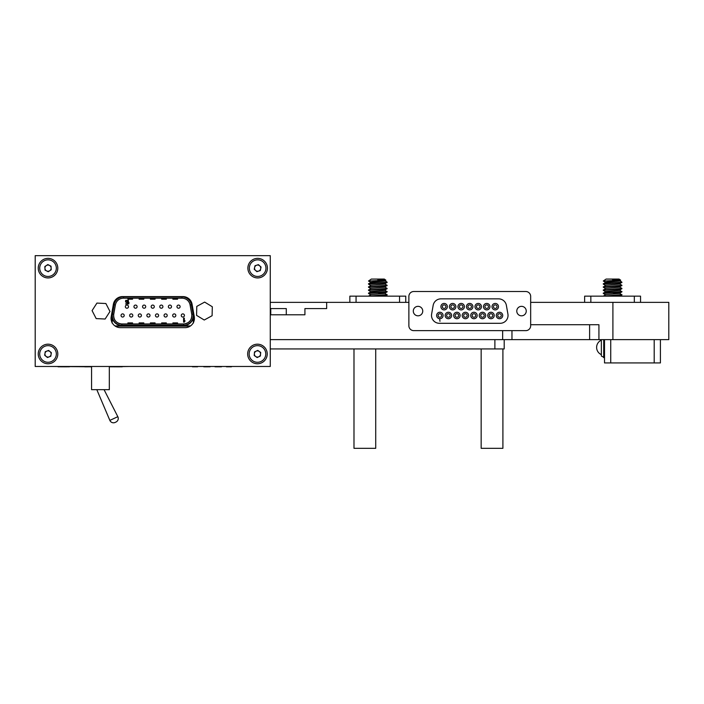 <?xml version="1.0" encoding="UTF-8"?>
<svg xmlns="http://www.w3.org/2000/svg" width="704" height="704" viewBox="0 0 704 704"><rect width="100%" height="100%" fill="white"/><g stroke="black" fill="none" stroke-linecap="round" stroke-linejoin="round"><path stroke-width="1.06" d="M431.508 315.418A7.885 7.885 0 0 1 431.631 314.046L433.162 305.369A7.885 7.885 0 0 1 440.933 298.857L498.608 298.857A7.885 7.885 0 0 1 506.378 305.369L507.91 314.046A7.885 7.885 0 0 1 500.139 323.303L439.402 323.303A7.885 7.885 0 0 1 431.508 315.418M422.752 311.08A4.734 4.734 0 0 0 418.026 306.346A4.734 4.734 0 0 0 413.292 311.08A4.734 4.734 0 0 0 418.026 315.814A4.734 4.734 0 0 0 422.752 311.08M526.249 311.08A4.734 4.734 0 0 0 521.514 306.346A4.734 4.734 0 0 0 516.78 311.08A4.734 4.734 0 0 0 521.514 315.814A4.734 4.734 0 0 0 526.249 311.08M440.898 306.662A3.238 3.238 0 0 1 444.136 303.433A3.238 3.238 0 0 1 447.366 306.662A3.238 3.238 0 0 1 444.136 309.901A3.238 3.238 0 0 1 440.898 306.662M436.638 315.498A3.238 3.238 0 0 1 439.877 312.259A3.238 3.238 0 0 1 443.106 315.498A3.238 3.238 0 0 1 439.877 318.727A3.238 3.238 0 0 1 436.638 315.498M445.157 315.498A3.238 3.238 0 0 1 448.395 312.259A3.238 3.238 0 0 1 451.625 315.498A3.238 3.238 0 0 1 448.395 318.727A3.238 3.238 0 0 1 445.157 315.498M453.675 315.498A3.238 3.238 0 0 1 456.914 312.259A3.238 3.238 0 0 1 460.143 315.498A3.238 3.238 0 0 1 456.914 318.727A3.238 3.238 0 0 1 453.675 315.498M462.194 315.498A3.238 3.238 0 0 1 465.432 312.259A3.238 3.238 0 0 1 468.662 315.498A3.238 3.238 0 0 1 465.432 318.727A3.238 3.238 0 0 1 462.194 315.498M470.712 315.498A3.238 3.238 0 0 1 473.95 312.259A3.238 3.238 0 0 1 477.18 315.498A3.238 3.238 0 0 1 473.95 318.727A3.238 3.238 0 0 1 470.712 315.498M479.23 315.498A3.238 3.238 0 0 1 482.469 312.259A3.238 3.238 0 0 1 485.698 315.498A3.238 3.238 0 0 1 482.469 318.727A3.238 3.238 0 0 1 479.23 315.498M487.749 315.498A3.238 3.238 0 0 1 490.987 312.259A3.238 3.238 0 0 1 494.217 315.498A3.238 3.238 0 0 1 490.987 318.727A3.238 3.238 0 0 1 487.749 315.498M496.267 315.498A3.238 3.238 0 0 1 499.506 312.259A3.238 3.238 0 0 1 502.735 315.498A3.238 3.238 0 0 1 499.506 318.727A3.238 3.238 0 0 1 496.267 315.498M449.416 306.662A3.238 3.238 0 0 1 452.654 303.433A3.238 3.238 0 0 1 455.884 306.662A3.238 3.238 0 0 1 452.654 309.901A3.238 3.238 0 0 1 449.416 306.662M457.934 306.662A3.238 3.238 0 0 1 461.173 303.433A3.238 3.238 0 0 1 464.402 306.662A3.238 3.238 0 0 1 461.173 309.901A3.238 3.238 0 0 1 457.934 306.662M466.453 306.662A3.238 3.238 0 0 1 469.691 303.433A3.238 3.238 0 0 1 472.921 306.662A3.238 3.238 0 0 1 469.691 309.901A3.238 3.238 0 0 1 466.453 306.662M474.971 306.662A3.238 3.238 0 0 1 478.21 303.433A3.238 3.238 0 0 1 481.439 306.662A3.238 3.238 0 0 1 478.21 309.901A3.238 3.238 0 0 1 474.971 306.662M483.49 306.662A3.238 3.238 0 0 1 486.728 303.433A3.238 3.238 0 0 1 489.958 306.662A3.238 3.238 0 0 1 486.728 309.901A3.238 3.238 0 0 1 483.49 306.662M492.008 306.662A3.238 3.238 0 0 1 495.246 303.433A3.238 3.238 0 0 1 498.476 306.662A3.238 3.238 0 0 1 495.246 309.901A3.238 3.238 0 0 1 492.008 306.662M445.905 306.662A1.778 1.778 0 0 0 444.136 304.885A1.778 1.778 0 0 0 442.358 306.662A1.778 1.778 0 0 0 444.136 308.44A1.778 1.778 0 0 0 445.905 306.662M441.646 315.498A1.778 1.778 0 0 0 439.877 313.72A1.778 1.778 0 0 0 438.099 315.498A1.778 1.778 0 0 0 439.877 317.275A1.778 1.778 0 0 0 441.646 315.498M450.164 315.498A1.778 1.778 0 0 0 448.395 313.72A1.778 1.778 0 0 0 446.618 315.498A1.778 1.778 0 0 0 448.395 317.275A1.778 1.778 0 0 0 450.164 315.498M458.682 315.498A1.778 1.778 0 0 0 456.914 313.72A1.778 1.778 0 0 0 455.136 315.498A1.778 1.778 0 0 0 456.914 317.275A1.778 1.778 0 0 0 458.682 315.498M467.201 315.498A1.778 1.778 0 0 0 465.432 313.72A1.778 1.778 0 0 0 463.654 315.498A1.778 1.778 0 0 0 465.432 317.275A1.778 1.778 0 0 0 467.201 315.498M475.719 315.498A1.778 1.778 0 0 0 473.95 313.72A1.778 1.778 0 0 0 472.173 315.498A1.778 1.778 0 0 0 473.95 317.275A1.778 1.778 0 0 0 475.719 315.498M484.238 315.498A1.778 1.778 0 0 0 482.469 313.72A1.778 1.778 0 0 0 480.691 315.498A1.778 1.778 0 0 0 482.469 317.275A1.778 1.778 0 0 0 484.238 315.498M492.756 315.498A1.778 1.778 0 0 0 490.987 313.72A1.778 1.778 0 0 0 489.21 315.498A1.778 1.778 0 0 0 490.987 317.275A1.778 1.778 0 0 0 492.756 315.498M501.274 315.498A1.778 1.778 0 0 0 499.506 313.72A1.778 1.778 0 0 0 497.728 315.498A1.778 1.778 0 0 0 499.506 317.275A1.778 1.778 0 0 0 501.274 315.498M454.423 306.662A1.778 1.778 0 0 0 452.654 304.885A1.778 1.778 0 0 0 450.877 306.662A1.778 1.778 0 0 0 452.654 308.44A1.778 1.778 0 0 0 454.423 306.662M462.942 306.662A1.778 1.778 0 0 0 461.173 304.885A1.778 1.778 0 0 0 459.395 306.662A1.778 1.778 0 0 0 461.173 308.44A1.778 1.778 0 0 0 462.942 306.662M471.46 306.662A1.778 1.778 0 0 0 469.691 304.885A1.778 1.778 0 0 0 467.914 306.662A1.778 1.778 0 0 0 469.691 308.44A1.778 1.778 0 0 0 471.46 306.662M479.978 306.662A1.778 1.778 0 0 0 478.21 304.885A1.778 1.778 0 0 0 476.432 306.662A1.778 1.778 0 0 0 478.21 308.44A1.778 1.778 0 0 0 479.978 306.662M488.497 306.662A1.778 1.778 0 0 0 486.728 304.885A1.778 1.778 0 0 0 484.95 306.662A1.778 1.778 0 0 0 486.728 308.44A1.778 1.778 0 0 0 488.497 306.662M497.015 306.662A1.778 1.778 0 0 0 495.246 304.885A1.778 1.778 0 0 0 493.469 306.662A1.778 1.778 0 0 0 495.246 308.44A1.778 1.778 0 0 0 497.015 306.662M439.674 318.965L439.974 321.332L439.674 318.965M413.767 330.642A4.893 4.893 0 0 1 408.874 325.75L408.874 296.41A4.893 4.893 0 0 1 413.767 291.518L525.774 291.518A4.893 4.893 0 0 1 530.666 296.41L530.666 325.75A4.893 4.893 0 0 1 525.774 330.642L413.767 330.642M251.478 366.476L173.835 366.476M192.43 366.784L197.604 366.784M205.577 366.819L210.135 366.784M205.137 366.784L203.746 366.784M205.137 366.819L205.964 366.784M215.01 366.784L216.462 366.784M219.384 366.819L221.514 366.784M219.507 366.819L220.194 366.784M216.462 366.819L220.123 366.784M227.779 366.784L226.389 366.784M227.779 366.819L228.606 366.784M228.228 366.819L228.712 366.784M229.407 366.819L229.918 366.784M229.918 366.819L230.472 366.784M230.472 366.819L231.51 366.784M129.571 366.476L109.322 366.784M91.573 366.784L51.938 366.476M84.876 366.819L90.464 366.784M90.464 366.819L91.573 366.819M58.045 366.784L61.468 366.784M61.468 366.819L63.615 366.784M63.615 366.819L64.082 366.784M64.082 366.819L69.467 366.784M110.827 366.784L114.25 366.784M114.25 366.819L116.406 366.784M116.406 366.819L116.873 366.784M116.873 366.819L122.258 366.784M115.975 422.039L115.157 422.426A3.942 3.942 0 0 1 109.859 420.394L117.823 416.68A3.942 3.942 0 0 1 115.975 422.039L115.157 422.426M212.106 315.718L204.239 320.021L196.574 315.366L196.777 306.398L204.644 302.095L212.309 306.75L212.106 315.718M109.982 311.494L105.125 319.026L96.175 318.595L92.074 310.622L96.923 303.09L105.882 303.521L109.982 311.494M96.809 389.664L109.859 420.394M104.06 389.664L117.823 416.68M109.322 366.476L109.322 389.664L91.573 389.664L91.573 366.476L91.573 389.664M111.822 322.062A4.893 4.893 0 0 1 111.83 320.426L112.262 317.988M190.01 299.878A4.893 4.893 0 0 1 190.036 299.992L190.212 301.004M193.204 317.988L193.635 320.426A4.893 4.893 0 0 1 193.653 322.062M190.696 325.794A4.893 4.893 0 0 1 188.822 326.163L116.644 326.163A4.893 4.893 0 0 1 114.77 325.794M115.254 301.004L115.43 299.992A4.893 4.893 0 0 1 115.456 299.878M121.81 323.946A8.202 8.202 0 0 1 113.731 314.318L115.377 304.946A8.202 8.202 0 0 1 123.455 298.17L182.01 298.17A8.202 8.202 0 0 1 190.089 304.946L191.743 314.318A8.202 8.202 0 0 1 183.656 323.946L121.81 323.946M180.118 306.645A1.575 1.575 0 0 1 178.543 308.229A1.575 1.575 0 0 1 176.959 306.645A1.575 1.575 0 0 1 178.543 305.07A1.575 1.575 0 0 1 180.118 306.645M184.422 315.471A1.575 1.575 0 0 1 182.846 317.046A1.575 1.575 0 0 1 181.262 315.471A1.575 1.575 0 0 1 182.846 313.887A1.575 1.575 0 0 1 184.422 315.471M175.815 315.471A1.575 1.575 0 0 1 174.24 317.046A1.575 1.575 0 0 1 172.665 315.471A1.575 1.575 0 0 1 174.24 313.887A1.575 1.575 0 0 1 175.815 315.471M167.218 315.471A1.575 1.575 0 0 1 165.634 317.046A1.575 1.575 0 0 1 164.058 315.471A1.575 1.575 0 0 1 165.634 313.887A1.575 1.575 0 0 1 167.218 315.471M158.611 315.471A1.575 1.575 0 0 1 157.036 317.046A1.575 1.575 0 0 1 155.461 315.471A1.575 1.575 0 0 1 157.036 313.887A1.575 1.575 0 0 1 158.611 315.471M150.014 315.471A1.575 1.575 0 0 1 148.43 317.046A1.575 1.575 0 0 1 146.854 315.471A1.575 1.575 0 0 1 148.43 313.887A1.575 1.575 0 0 1 150.014 315.471M141.407 315.471A1.575 1.575 0 0 1 139.832 317.046A1.575 1.575 0 0 1 138.248 315.471A1.575 1.575 0 0 1 139.832 313.887A1.575 1.575 0 0 1 141.407 315.471M132.81 315.471A1.575 1.575 0 0 1 131.226 317.046A1.575 1.575 0 0 1 129.65 315.471A1.575 1.575 0 0 1 131.226 313.887A1.575 1.575 0 0 1 132.81 315.471M124.203 315.471A1.575 1.575 0 0 1 122.628 317.046A1.575 1.575 0 0 1 121.044 315.471A1.575 1.575 0 0 1 122.628 313.887A1.575 1.575 0 0 1 124.203 315.471M171.512 306.645A1.575 1.575 0 0 1 169.937 308.229A1.575 1.575 0 0 1 168.362 306.645A1.575 1.575 0 0 1 169.937 305.07A1.575 1.575 0 0 1 171.512 306.645M162.914 306.645A1.575 1.575 0 0 1 161.339 308.229A1.575 1.575 0 0 1 159.755 306.645A1.575 1.575 0 0 1 161.339 305.07A1.575 1.575 0 0 1 162.914 306.645M154.308 306.645A1.575 1.575 0 0 1 152.733 308.229A1.575 1.575 0 0 1 151.158 306.645A1.575 1.575 0 0 1 152.733 305.07A1.575 1.575 0 0 1 154.308 306.645M145.71 306.645A1.575 1.575 0 0 1 144.135 308.229A1.575 1.575 0 0 1 142.551 306.645A1.575 1.575 0 0 1 144.135 305.07A1.575 1.575 0 0 1 145.71 306.645M137.104 306.645A1.575 1.575 0 0 1 135.529 308.229A1.575 1.575 0 0 1 133.954 306.645A1.575 1.575 0 0 1 135.529 305.07A1.575 1.575 0 0 1 137.104 306.645M128.506 306.645A1.575 1.575 0 0 1 126.922 308.229A1.575 1.575 0 0 1 125.347 306.645A1.575 1.575 0 0 1 126.922 305.07A1.575 1.575 0 0 1 128.506 306.645M183.594 318.155L184.334 318.155L184.334 321.429L185.073 320.848L184.334 322.106L183.594 322.106L183.594 318.155M128.278 300.018L128.674 303.292L129.07 302.702L128.674 303.961L128.278 300.018M127.292 301.778L127.758 301.778L127.758 303.961L125.523 303.961L127.424 303.538L127.424 302.201L126.377 302.535L125.523 301.858L125.717 300.353L127.424 300.353L127.758 301.022L126.377 300.432L125.717 301.189L126.113 302.034L127.292 301.778M132.546 323.946L132.546 322.907L127.89 322.907L127.89 323.946M143.801 323.946L143.801 322.907L139.146 322.907L139.146 323.946M155.065 323.946L155.065 322.907L150.401 322.907L150.401 323.946M166.32 323.946L166.32 322.907L161.665 322.907L161.665 323.946M177.575 323.946L177.575 322.907L172.92 322.907L172.92 323.946M127.89 298.17L127.89 299.209L132.546 299.209L132.546 298.17M139.146 298.17L139.146 299.209L143.801 299.209L143.801 298.17M150.401 298.17L150.401 299.209L155.065 299.209L155.065 298.17M161.665 298.17L161.665 299.209L166.32 299.209L166.32 298.17M172.92 298.17L172.92 299.209L177.575 299.209L177.575 298.17M112.306 315.744A9.495 9.495 0 0 1 112.455 314.098L114.11 304.726A9.495 9.495 0 0 1 123.455 296.877L182.01 296.877A9.495 9.495 0 0 1 191.365 304.726L193.01 314.098A9.495 9.495 0 0 1 183.656 325.239L121.81 325.239A9.495 9.495 0 0 1 112.455 314.098L113.678 314.31L115.333 304.938C116.415 300.731 119.126 298.461 123.455 298.118L182.01 298.118C186.34 298.461 189.05 300.731 190.142 304.938L191.787 314.31C192.007 319.994 189.297 323.224 183.656 323.998L121.81 323.998C116.169 323.224 113.458 319.994 113.678 314.31M122.681 296.595A9.812 9.812 0 0 0 113.802 304.674L112.147 314.037A9.812 9.812 0 0 0 121.81 325.547L183.656 325.547A9.812 9.812 0 0 0 193.318 314.037L191.664 304.674A9.812 9.812 0 0 0 182.794 296.595M257.453 363.757A9.786 9.786 0 0 0 267.238 353.971A9.786 9.786 0 0 0 257.453 344.186A9.786 9.786 0 0 0 247.667 353.971A9.786 9.786 0 0 0 257.453 363.757M257.646 277.93A9.786 9.786 0 0 0 267.432 268.145A9.786 9.786 0 0 0 257.646 258.368A9.786 9.786 0 0 0 247.87 268.145A9.786 9.786 0 0 0 257.646 277.93M48.022 277.93A9.786 9.786 0 0 0 57.807 268.145A9.786 9.786 0 0 0 48.022 258.368A9.786 9.786 0 0 0 38.236 268.145A9.786 9.786 0 0 0 48.022 277.93M48.022 363.757A9.786 9.786 0 0 0 57.807 353.971A9.786 9.786 0 0 0 48.022 344.186A9.786 9.786 0 0 0 38.236 353.971A9.786 9.786 0 0 0 48.022 363.757M270.266 366.476L270.266 255.649L35.2 255.649L35.2 366.476L270.266 366.476M182.917 296.595L122.549 296.595A9.319 9.319 0 0 0 113.37 304.295L111.188 316.721A9.319 9.319 0 0 0 120.358 327.65L185.108 327.65A9.319 9.319 0 0 0 194.286 316.721L192.095 304.295A9.319 9.319 0 0 0 182.917 296.595M51.084 354.473A3.106 3.106 0 0 0 46.922 351.067A3.106 3.106 0 0 0 46.059 356.374A3.106 3.106 0 0 0 51.084 354.473M53.284 347.538A8.307 8.307 0 0 0 41.589 348.709A8.307 8.307 0 0 0 42.768 360.404A8.307 8.307 0 0 0 54.454 359.225A8.307 8.307 0 0 0 53.284 347.538M51.374 352.704L50.802 356.242L47.441 357.509L44.669 355.238L45.25 351.701L48.602 350.434L51.374 352.704M49.43 265.382A3.106 3.106 0 0 0 44.924 268.312A3.106 3.106 0 0 0 49.72 270.75A3.106 3.106 0 0 0 49.43 265.382M43.498 261.184A8.307 8.307 0 0 0 41.061 272.677A8.307 8.307 0 0 0 52.554 275.114A8.307 8.307 0 0 0 54.991 263.622A8.307 8.307 0 0 0 43.498 261.184M47.837 264.563L51.031 266.191L51.216 269.773L48.215 271.726L45.021 270.098L44.827 266.526L47.837 264.563M256.142 351.155A3.106 3.106 0 0 0 255.675 356.514A3.106 3.106 0 0 0 260.55 354.244A3.106 3.106 0 0 0 256.142 351.155M249.181 353.25A8.307 8.307 0 0 0 256.731 362.243A8.307 8.307 0 0 0 265.734 354.693A8.307 8.307 0 0 0 258.174 345.69A8.307 8.307 0 0 0 249.181 353.25M254.514 351.912L257.761 350.398L260.7 352.458L260.392 356.03L257.145 357.544L254.206 355.485L254.514 351.912M256.696 265.188A3.106 3.106 0 0 0 255.561 270.45A3.106 3.106 0 0 0 260.682 268.805A3.106 3.106 0 0 0 256.696 265.188M249.524 266.402A8.307 8.307 0 0 0 255.904 276.267A8.307 8.307 0 0 0 265.769 269.896A8.307 8.307 0 0 0 259.398 260.031A8.307 8.307 0 0 0 249.524 266.402M254.989 265.742L258.403 264.642L261.061 267.045L260.304 270.556L256.898 271.656L254.232 269.245L254.989 265.742M601.357 354.622A7.885 7.885 0 0 1 596.622 347.389A7.885 7.885 0 0 0 601.357 354.622A7.885 7.885 0 0 1 601.357 340.164A7.885 7.885 0 0 0 601.357 354.622A7.885 7.885 0 0 1 601.357 340.164A7.885 7.885 0 0 0 596.622 347.389M601.357 339.627L601.357 356.066L604.516 357.65M603.724 339.627L603.724 357.65M660.414 339.627L660.414 362.921L604.516 362.921L604.516 339.627M481.158 348.946L481.158 448.325L502.902 448.325L502.902 348.946M603.293 281.019L606.082 279.074L619.098 279.074L620.673 280.174L605.334 282.225L603.293 281.019L612.586 280.597C623.031 280.333 623.031 280.051 612.586 279.743M619.89 283.73L621.905 282.172L619.846 280.676M616.062 280.482L619.318 280.817M619.89 281.01L605.29 282.568M619.846 283.782L605.334 285.331L603.275 284.117L605.334 282.515M619.89 286.836L621.905 285.278L619.846 284.064L605.29 285.278M619.846 286.889L605.334 288.438L603.275 287.223L605.334 285.622M619.89 293.049L621.905 291.878L619.846 290.277L621.905 288.385L619.846 287.17L605.29 288.385M619.846 289.995L605.334 291.544L603.275 290.33L605.334 288.719M619.89 290.33L605.29 291.878M619.846 293.093L605.334 294.65L603.275 293.436L605.334 291.826M621.87 291.922L612.586 292.653L619.318 293.242M619.846 296.199L621.905 294.985L619.846 293.383L605.29 294.598M621.87 282.603L603.275 284.117M621.905 282.172L603.31 283.686M621.87 295.029L605.942 296.155M621.905 294.598L603.275 296.155M621.905 291.491L603.31 293.005M621.87 288.816L603.275 290.33M621.905 288.385L603.31 289.898M621.87 285.71L603.275 287.223M621.905 285.278L603.31 286.792M612.586 292.653L603.275 293.436M368.509 281.019L371.298 279.074L384.322 279.074L385.889 280.174L370.55 282.225L368.509 281.019L377.81 280.597C388.247 280.333 388.247 280.051 377.81 279.743M385.106 283.73L387.121 282.172L385.062 280.676M381.278 280.482L384.534 280.817M385.106 281.01L370.506 282.568M385.062 283.782L370.55 285.331L368.491 284.117L370.55 282.515M385.106 286.836L387.121 285.278L385.062 284.064L370.506 285.278M385.062 286.889L370.55 288.438L368.491 287.223L370.55 285.622M385.106 293.049L387.121 291.878L385.062 290.277L387.121 288.385L385.062 287.17L370.506 288.385M385.062 289.995L370.55 291.544L368.491 290.33L370.55 288.719M385.106 290.33L370.506 291.878M385.062 293.093L370.55 294.65L368.491 293.436L370.55 291.826M387.086 291.922L377.81 292.653L384.534 293.242M385.062 296.199L387.121 294.985L385.062 293.383L370.506 294.598M387.086 282.603L368.491 284.117M387.121 282.172L368.526 283.686M387.086 295.029L371.158 296.155M387.121 294.598L368.491 296.155M387.121 291.491L368.526 293.005M387.086 288.816L368.491 290.33M387.121 288.385L368.526 289.898M387.086 285.71L368.491 287.223M387.121 285.278L368.526 286.792M377.81 292.653L368.491 293.436M304.92 308.572L304.92 314.785L304.92 308.572L326.656 308.572L326.656 302.359L270.266 302.359M270.266 308.572L270.758 308.572L270.758 314.785L270.758 308.572L286.282 308.572L286.282 314.785M408.874 302.359L326.656 302.359M612.902 302.359L668.8 302.359L668.8 339.627L612.902 339.627L612.902 302.359L530.666 302.359M270.758 314.785L304.92 314.785M511.966 330.642L511.966 339.627L270.266 339.627M598.928 339.627L598.928 324.72L530.666 324.72L589.609 324.72L589.609 339.627L612.902 339.627M349.853 302.359L349.853 296.155L405.759 296.155L405.759 302.359M584.637 302.359L584.637 296.155L640.543 296.155L640.543 302.359M511.966 339.627L589.609 339.627M504.205 339.627L504.205 348.946L270.266 348.946M353.989 348.946L353.989 448.325L375.725 448.325L375.725 348.946M369.23 448.325L361.011 448.325M121.81 323.998L121.81 325.547M115.333 304.938L113.802 304.674M123.455 298.118L123.455 296.595M182.01 298.118L182.01 296.595M190.142 304.938L191.664 304.674M191.787 314.31L193.318 314.037M183.656 325.547L183.656 323.998M193.503 322.934L192.878 319.106M115.051 325.899L190.414 325.899M112.596 319.106L111.962 322.934M116.107 299.182L115.949 300.062M189.517 300.062L189.367 299.182M654.201 362.921L654.201 339.627M610.729 339.627L610.729 362.921M502.647 339.627L502.647 330.642M356.066 296.155L356.066 302.359M399.546 302.359L399.546 296.155M590.85 296.155L590.85 302.359M634.33 302.359L634.33 296.155M494.886 348.946L494.886 339.627M603.31 296.111L605.334 294.932M368.526 296.111L370.55 294.932"/></g></svg>
